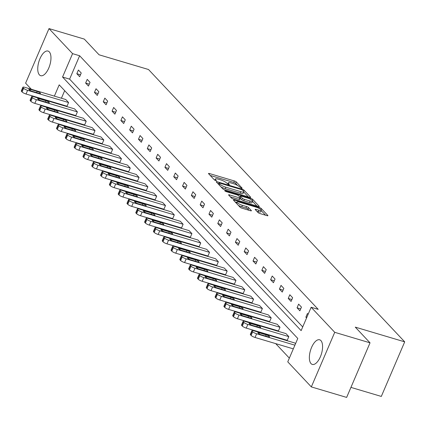 <?xml version="1.0" encoding="UTF-8"?>
<svg xmlns="http://www.w3.org/2000/svg" width="426" height="426" viewBox="0 0 426 426"><rect width="100%" height="100%" fill="white"/><g stroke="black" fill="none" stroke-linecap="round" stroke-linejoin="round"><path stroke-width="0.64" d="M241.622 188.351L242.202 188.228L236.313 181.966A1.619 0.362 23.2 0 0 234.375 180.965L209.422 173.536A1.619 0.362 23.2 0 0 208.49 173.488A1.619 0.362 23.2 0 0 208.586 173.712L214.475 179.974L216.488 180.709L215.657 179.74A5.176 1.166 23.2 0 1 215.338 179.026A5.176 1.166 23.2 0 1 218.32 179.176L220.396 179.793A5.176 1.166 23.2 0 1 226.605 183.004L228.73 184.511L229.38 184.549L228.549 183.579A5.176 1.166 23.2 0 1 228.23 182.86A5.176 1.166 23.2 0 1 231.211 183.015L233.288 183.633A5.176 1.166 23.2 0 1 239.503 186.838L241.622 188.351M311.039 363.612A12.849 5.74 106.6 0 1 310.98 348.921A12.849 5.74 106.6 0 1 319.638 339.794A12.849 5.74 106.6 0 1 320.906 340.603A12.849 5.74 106.6 0 1 320.964 355.295A12.849 5.74 106.6 0 1 312.306 364.422A12.849 5.74 106.6 0 1 311.039 363.612M39.426 74.891A12.849 5.74 106.6 0 1 39.362 60.194A12.849 5.74 106.6 0 1 48.026 51.067A12.849 5.74 106.6 0 1 49.288 51.876A12.849 5.74 106.6 0 1 49.352 66.568A12.849 5.74 106.6 0 1 40.694 75.695A12.849 5.74 106.6 0 1 39.426 74.891M258.05 212.553A1.619 0.362 23.2 0 0 259.993 213.554L266.99 215.641A1.619 0.362 23.2 0 0 267.922 215.689A1.619 0.362 23.2 0 0 267.826 215.465L261.282 208.511A1.619 0.362 23.2 0 0 259.343 207.51L234.391 200.082A1.619 0.362 23.2 0 0 233.459 200.034A1.619 0.362 23.2 0 0 233.56 200.257L240.099 207.212A1.619 0.362 23.2 0 0 242.037 208.213L250.493 210.732A1.619 0.362 23.2 0 0 251.425 210.774A1.619 0.362 23.2 0 0 251.329 210.55L248.528 207.579A1.619 0.362 23.2 0 0 246.59 206.573L242.394 205.327A4.324 0.974 23.2 0 1 236.936 202.046A4.324 0.974 23.2 0 1 239.428 202.174L255.856 207.063A4.324 0.974 23.2 0 1 261.314 210.343A4.324 0.974 23.2 0 1 258.822 210.215L256.085 209.4A1.619 0.362 23.2 0 0 255.153 209.352A1.619 0.362 23.2 0 0 255.254 209.576L258.05 212.553M31.348 89.274L25.603 83.171L48.995 28.59L84.305 39.096L99.072 54.794L148.504 69.507L404.7 341.849L355.268 327.131L370.034 342.829L334.729 332.317L311.331 386.904L287.758 361.839L297.779 338.457L59.198 84.849L54.368 96.127M48.995 28.59L72.574 53.649L62.553 77.031L301.129 330.64L311.15 307.258L334.729 332.317M311.15 307.258L318.211 309.361L79.635 55.753L72.574 53.649M249.753 197.318A1.619 0.362 23.2 0 0 250.685 197.366A1.619 0.362 23.2 0 0 250.584 197.137L244.045 190.188A1.619 0.362 23.2 0 0 242.106 189.187L217.154 181.758A1.619 0.362 23.2 0 0 216.222 181.71A1.619 0.362 23.2 0 0 216.317 181.934L222.862 188.888A1.619 0.362 23.2 0 0 224.8 189.889L249.753 197.318M252.666 199.347L259.205 206.301A1.619 0.362 23.2 0 1 259.306 206.525A1.619 0.362 23.2 0 1 258.374 206.477L233.421 199.048A1.619 0.362 23.2 0 1 231.478 198.047L228.682 195.071A1.619 0.362 23.2 0 1 228.581 194.847A1.619 0.362 23.2 0 1 229.513 194.895L239.63 197.909A1.619 0.362 23.2 0 0 240.562 197.957A1.619 0.362 23.2 0 0 240.466 197.733L238.608 195.758A1.619 0.362 23.2 0 0 236.664 194.757L226.131 191.62L224.704 190.763L225.354 190.795L250.722 198.346A1.619 0.362 23.2 0 1 252.666 199.347L252.208 200.412M370.034 342.829L346.642 397.41L311.331 386.904M350.939 387.388L381.307 396.43L404.7 341.849M243.108 321.326A3.296 0.74 23.2 0 1 245.009 321.422L285.99 333.622L288.817 336.625L287.236 340.31L246.249 328.111A3.296 0.74 -156.8 0 1 242.293 326.071L241.728 325.469A3.296 0.74 -156.8 0 1 241.526 325.011L243.108 321.326A3.296 0.74 23.2 0 0 243.31 321.784L243.874 322.381A3.296 0.74 23.2 0 0 247.831 324.426L246.249 328.111M225.487 302.598A3.296 0.74 23.2 0 1 227.388 302.694L268.375 314.894L271.197 317.897L269.615 321.582L228.629 309.382A3.296 0.74 -156.8 0 1 224.678 307.343L224.113 306.741A3.296 0.74 -156.8 0 1 223.911 306.283L225.487 302.598A3.296 0.74 23.2 0 0 225.695 303.056L226.259 303.653A3.296 0.74 23.2 0 0 230.21 305.698L228.629 309.382M207.872 283.87A3.296 0.74 23.2 0 1 209.768 283.966L250.754 296.166L253.576 299.169L252 302.854L211.014 290.654A3.296 0.74 -156.8 0 1 207.057 288.615L206.493 288.013A3.296 0.74 -156.8 0 1 206.29 287.555L207.872 283.87A3.296 0.74 23.2 0 0 208.074 284.328L208.639 284.925A3.296 0.74 23.2 0 0 212.595 286.97L211.014 290.654M190.252 265.142A3.296 0.74 23.2 0 1 192.153 265.238L233.139 277.438L235.961 280.441L234.38 284.126L193.393 271.926A3.296 0.74 -156.8 0 1 189.442 269.887L188.878 269.285A3.296 0.74 -156.8 0 1 188.67 268.827L190.252 265.142A3.296 0.74 23.2 0 0 190.454 265.6L191.024 266.197A3.296 0.74 23.2 0 0 194.975 268.242L193.393 271.926M172.636 246.414A3.296 0.74 23.2 0 1 174.532 246.51L215.519 258.71L218.341 261.713L216.759 265.398L175.778 253.198A3.296 0.74 -156.8 0 1 171.822 251.159L171.257 250.557A3.296 0.74 -156.8 0 1 171.055 250.099L172.636 246.414A3.296 0.74 23.2 0 0 172.839 246.867L173.403 247.469A3.296 0.74 23.2 0 0 177.354 249.514L175.778 253.198M155.016 227.686A3.296 0.74 23.2 0 1 156.917 227.782L197.898 239.982L200.726 242.985L199.144 246.67L158.158 234.47A3.296 0.74 -156.8 0 1 154.207 232.431L153.637 231.829A3.296 0.74 -156.8 0 1 153.435 231.371L155.016 227.686A3.296 0.74 23.2 0 0 155.218 228.139L155.783 228.741A3.296 0.74 23.2 0 0 159.739 230.785L158.158 234.47M137.401 208.958A3.296 0.74 23.2 0 1 139.297 209.054L180.283 221.254L183.105 224.257L181.524 227.942L140.537 215.742A3.296 0.74 -156.8 0 1 136.586 213.703L136.022 213.101A3.296 0.74 -156.8 0 1 135.819 212.643L137.401 208.958A3.296 0.74 23.2 0 0 137.603 209.411L138.168 210.013A3.296 0.74 23.2 0 0 142.119 212.057L140.537 215.742M119.781 190.23A3.296 0.74 23.2 0 1 121.682 190.326L162.663 202.526L165.49 205.529L163.909 209.214L122.922 197.014A3.296 0.74 -156.8 0 1 118.966 194.975L118.401 194.373A3.296 0.74 -156.8 0 1 118.199 193.915L119.781 190.23A3.296 0.74 23.2 0 0 119.983 190.683L120.547 191.285A3.296 0.74 23.2 0 0 124.504 193.324L122.922 197.014M102.16 171.502A3.296 0.74 23.2 0 1 104.061 171.598L145.048 183.798L147.87 186.801L146.288 190.486L105.302 178.286A3.296 0.74 -156.8 0 1 101.351 176.247L100.786 175.645A3.296 0.74 -156.8 0 1 100.584 175.187L102.16 171.502A3.296 0.74 23.2 0 0 102.368 171.955L102.932 172.557A3.296 0.74 23.2 0 0 106.883 174.596L105.302 178.286M84.545 152.774A3.296 0.74 23.2 0 1 86.441 152.87L127.427 165.07L130.249 168.073L128.673 171.758L87.687 159.558A3.296 0.74 -156.8 0 1 83.73 157.519L83.166 156.917A3.296 0.74 -156.8 0 1 82.963 156.459L84.545 152.774A3.296 0.74 23.2 0 0 84.747 153.227L85.312 153.829A3.296 0.74 23.2 0 0 89.268 155.868L87.687 159.558M66.925 134.046A3.296 0.74 23.2 0 1 68.826 134.142L109.812 146.342L112.634 149.345L111.053 153.03L70.066 140.83A3.296 0.74 -156.8 0 1 66.115 138.791L65.551 138.189A3.296 0.74 -156.8 0 1 65.343 137.731L66.925 134.046A3.296 0.74 23.2 0 0 67.127 134.499L67.697 135.101A3.296 0.74 23.2 0 0 71.648 137.14L70.066 140.83M49.309 115.318A3.296 0.74 23.2 0 1 51.205 115.414L92.192 127.614L95.014 130.617L93.432 134.302L52.451 122.102A3.296 0.74 -156.8 0 1 48.495 120.063L47.93 119.461A3.296 0.74 -156.8 0 1 47.728 119.003L49.309 115.318A3.296 0.74 23.2 0 0 49.512 115.771L50.076 116.373A3.296 0.74 23.2 0 0 54.027 118.412L52.451 122.102M31.689 96.585A3.296 0.74 23.2 0 1 33.59 96.686L74.571 108.886L77.399 111.889L75.817 115.574L34.831 103.374A3.296 0.74 -156.8 0 1 30.88 101.335L30.31 100.733A3.296 0.74 -156.8 0 1 30.108 100.275L31.689 96.585A3.296 0.74 23.2 0 0 31.891 97.043L32.456 97.645A3.296 0.74 23.2 0 0 36.412 99.684L34.831 103.374M64.672 90.663L61.429 98.23M59.028 103.832L58.863 104.21M56.461 109.812L56.301 110.19M64.283 118.886L64.837 119.472M73.091 128.247L73.645 128.833M81.904 137.614L82.452 138.2M90.711 146.975L91.265 147.561M99.519 156.342L100.073 156.928M108.332 165.703L108.88 166.289M117.139 175.07L117.688 175.656M125.947 184.431L126.501 185.017M134.754 193.798L135.308 194.384M143.567 203.159L144.116 203.745M152.375 212.526L152.929 213.112M161.182 221.887L161.736 222.473M169.995 231.254L170.544 231.84M178.803 240.615L179.351 241.201M187.61 249.982L188.164 250.568M196.418 259.343L196.972 259.929M205.231 268.71L205.779 269.296M214.038 278.072L214.592 278.657M222.846 287.438L223.4 288.024M231.659 296.8L232.207 297.385M240.466 306.166L241.015 306.752M249.274 315.528L249.828 316.113M258.081 324.894L258.635 325.48M266.894 334.256L267.443 334.841M275.702 343.622L289.35 358.128M22.882 87.224A3.296 0.74 23.2 0 1 24.777 87.319L65.764 99.519L68.586 102.522L67.01 106.212L26.023 94.008A3.296 0.74 -156.8 0 1 22.067 91.968L21.502 91.366A3.296 0.74 -156.8 0 1 21.3 90.914L22.882 87.224A3.296 0.74 23.2 0 0 23.084 87.681L23.648 88.283A3.296 0.74 23.2 0 0 27.605 90.323L26.023 94.008M40.497 105.952A3.296 0.74 23.2 0 1 42.398 106.047L83.384 118.247L86.206 121.25L84.625 124.94L43.638 112.736A3.296 0.74 -156.8 0 1 39.687 110.696L39.123 110.094A3.296 0.74 -156.8 0 1 38.92 109.642L40.497 105.952A3.296 0.74 23.2 0 0 40.704 106.409L41.269 107.011A3.296 0.74 23.2 0 0 45.22 109.051L43.638 112.736M58.117 124.68A3.296 0.74 23.2 0 1 60.018 124.775L100.999 136.975L103.827 139.978L102.245 143.668L61.259 131.464A3.296 0.74 -156.8 0 1 57.302 129.424L56.738 128.822A3.296 0.74 -156.8 0 1 56.536 128.37L58.117 124.68A3.296 0.74 23.2 0 0 58.319 125.137L58.884 125.739A3.296 0.74 23.2 0 0 62.84 127.779L61.259 131.464M75.737 143.408A3.296 0.74 23.2 0 1 77.633 143.503L118.62 155.708L121.442 158.706L119.86 162.397L78.874 150.197A3.296 0.74 -156.8 0 1 74.923 148.152L74.358 147.55A3.296 0.74 -156.8 0 1 74.156 147.098L75.737 143.408A3.296 0.74 23.2 0 0 75.94 143.866L76.504 144.467A3.296 0.74 23.2 0 0 80.455 146.507L78.874 150.197M93.353 162.136A3.296 0.74 23.2 0 1 95.254 162.231L136.235 174.436L139.062 177.434L137.481 181.125L96.494 168.925A3.296 0.74 -156.8 0 1 92.543 166.88L91.973 166.278A3.296 0.74 -156.8 0 1 91.771 165.826L93.353 162.136A3.296 0.74 23.2 0 0 93.555 162.594L94.119 163.195A3.296 0.74 23.2 0 0 98.076 165.235L96.494 168.925M110.973 180.864A3.296 0.74 23.2 0 1 112.869 180.959L153.855 193.164L156.677 196.162L155.096 199.853L114.115 187.653A3.296 0.74 -156.8 0 1 110.158 185.608L109.594 185.006A3.296 0.74 -156.8 0 1 109.391 184.554L110.973 180.864A3.296 0.74 23.2 0 0 111.175 181.322L111.74 181.923A3.296 0.74 23.2 0 0 115.691 183.963L114.115 187.653M128.588 199.592A3.296 0.74 23.2 0 1 130.489 199.688L171.476 211.892L174.298 214.89L172.716 218.581L131.73 206.381A3.296 0.74 -156.8 0 1 127.779 204.336L127.214 203.74A3.296 0.74 -156.8 0 1 127.007 203.282L128.588 199.592A3.296 0.74 23.2 0 0 128.79 200.05L129.36 200.651A3.296 0.74 23.2 0 0 133.311 202.691L131.73 206.381M146.209 218.32A3.296 0.74 23.2 0 1 148.104 218.416L189.091 230.62L191.913 233.618L190.337 237.309L149.35 225.109A3.296 0.74 -156.8 0 1 145.394 223.064L144.829 222.468A3.296 0.74 -156.8 0 1 144.627 222.01L146.209 218.32A3.296 0.74 23.2 0 0 146.411 218.778L146.975 219.379A3.296 0.74 23.2 0 0 150.932 221.419L149.35 225.109M163.824 237.048A3.296 0.74 23.2 0 1 165.725 237.144L206.711 249.348L209.533 252.346L207.952 256.037L166.965 243.837A3.296 0.74 -156.8 0 1 163.014 241.792L162.45 241.196A3.296 0.74 -156.8 0 1 162.247 240.738L163.824 237.048A3.296 0.74 23.2 0 0 164.031 237.506L164.596 238.107A3.296 0.74 23.2 0 0 168.547 240.147L166.965 243.837M181.444 255.776A3.296 0.74 23.2 0 1 183.345 255.872L224.326 268.076L227.154 271.074L225.572 274.765L184.586 262.565A3.296 0.74 -156.8 0 1 180.629 260.52L180.065 259.924A3.296 0.74 -156.8 0 1 179.863 259.466L181.444 255.776A3.296 0.74 23.2 0 0 181.646 256.234L182.211 256.835A3.296 0.74 23.2 0 0 186.167 258.875L184.586 262.565M199.064 274.504A3.296 0.74 23.2 0 1 200.96 274.6L241.947 286.805L244.769 289.802L243.187 293.493L202.201 281.293A3.296 0.74 -156.8 0 1 198.25 279.248L197.685 278.652A3.296 0.74 -156.8 0 1 197.483 278.194L199.064 274.504A3.296 0.74 23.2 0 0 199.267 274.962L199.831 275.563A3.296 0.74 23.2 0 0 203.782 277.603L202.201 281.293M216.68 293.232A3.296 0.74 23.2 0 1 218.581 293.328L259.562 305.533L262.389 308.53L260.808 312.221L219.821 300.021A3.296 0.74 -156.8 0 1 215.87 297.976L215.3 297.38A3.296 0.74 -156.8 0 1 215.098 296.922L216.68 293.232A3.296 0.74 23.2 0 0 216.882 293.69L217.446 294.291A3.296 0.74 23.2 0 0 221.403 296.331L219.821 300.021M234.3 311.96A3.296 0.74 23.2 0 1 236.196 312.061L277.182 324.261L280.004 327.259L278.423 330.949L237.442 318.749A3.296 0.74 -156.8 0 1 233.485 316.704L232.921 316.108A3.296 0.74 -156.8 0 1 232.718 315.65L234.3 311.96A3.296 0.74 23.2 0 0 234.502 312.418L235.067 313.019A3.296 0.74 23.2 0 0 239.018 315.059L237.442 318.749M294.898 345.177L256.638 333.787A3.296 0.74 23.2 0 1 252.687 331.748L252.117 331.146A3.296 0.74 23.2 0 1 251.915 330.688A3.296 0.74 23.2 0 1 253.816 330.789L294.803 342.989L295.516 343.745M48.963 108.002L48.415 107.416M40.156 98.64L39.602 98.055M51.961 101.734L51.802 102.107M49.4 107.709L49.24 108.087M79.635 55.753L69.614 79.135L302.721 326.928M69.614 79.135L62.553 77.031M306.576 317.929L305.868 317.173L307.444 313.483L308.158 314.239M299.877 310.81L297.055 307.806L298.637 304.121L301.459 307.119L299.877 310.81M291.07 301.443L288.248 298.445L289.829 294.755L292.651 297.758L291.07 301.443M282.262 292.082L279.44 289.078L281.022 285.393L283.844 288.391L282.262 292.082M273.455 282.715L270.627 279.717L272.209 276.027L275.031 279.03L273.455 282.715M264.642 273.354L261.82 270.35L263.401 266.665L266.223 269.663L264.642 273.354M255.834 263.987L253.012 260.989L254.594 257.299L257.416 260.302L255.834 263.987M247.027 254.626L244.204 251.622L245.781 247.932L248.608 250.935L247.027 254.626M238.214 245.259L235.392 242.261L236.973 238.571L239.795 241.574L238.214 245.259M229.406 235.897L226.584 232.894L228.166 229.204L230.988 232.207L229.406 235.897M220.599 226.531L217.777 223.533L219.358 219.843L222.18 222.846L220.599 226.531M211.791 217.169L208.964 214.166L210.545 210.476L213.367 213.479L211.791 217.169M202.978 207.803L200.156 204.805L201.738 201.115L204.56 204.118L202.978 207.803M194.171 198.441L191.349 195.438L192.93 191.748L195.752 194.751L194.171 198.441M185.363 189.075L182.541 186.071L184.117 182.387L186.945 185.39L185.363 189.075M176.55 179.713L173.728 176.71L175.31 173.02L178.132 176.023L176.55 179.713M167.743 170.347L164.921 167.343L166.502 163.659L169.324 166.662L167.743 170.347M158.935 160.985L156.113 157.982L157.695 154.292L160.517 157.295L158.935 160.985M150.128 151.619L147.3 148.615L148.882 144.931L151.704 147.928L150.128 151.619M141.315 142.257L138.493 139.254L140.074 135.564L142.896 138.567L141.315 142.257M132.507 132.891L129.685 129.887L131.267 126.203L134.089 129.2L132.507 132.891M123.7 123.529L120.877 120.526L122.454 116.836L125.281 119.839L123.7 123.529M114.887 114.163L112.065 111.159L113.646 107.474L116.468 110.472L114.887 114.163M106.079 104.801L103.257 101.798L104.839 98.108L107.661 101.111L106.079 104.801M97.272 95.435L94.45 92.431L96.026 88.746L98.853 91.744L97.272 95.435M88.464 86.068L85.637 83.07L87.218 79.38L90.04 82.383L88.464 86.068M79.651 76.707L76.829 73.703L78.411 70.018L81.233 73.016L79.651 76.707M76.829 73.703L80.477 74.79M85.637 83.07L89.284 84.156M94.45 92.431L98.092 93.518M103.257 101.798L106.899 102.884M112.065 111.159L115.712 112.246M120.877 120.526L124.52 121.612M129.685 129.887L133.327 130.974M138.493 139.254L142.14 140.34M147.3 148.615L150.948 149.702M156.113 157.982L159.755 159.068M164.921 167.343L168.563 168.43M173.728 176.71L177.376 177.796M182.541 186.071L186.183 187.158M191.349 195.438L194.991 196.524M200.156 204.805L203.804 205.886M208.964 214.166L212.611 215.252M217.777 223.533L221.419 224.614M226.584 232.894L230.226 233.98M235.392 242.261L239.039 243.342M244.204 251.622L247.847 252.709M253.012 260.989L256.654 262.07M261.82 270.35L265.467 271.437M270.627 279.717L274.275 280.798M279.44 289.078L283.082 290.165M288.248 298.445L291.89 299.526M297.055 307.806L300.703 308.893M305.868 317.173L306.784 317.445M237.58 185.464L235.679 183.441A1.619 0.362 23.2 0 0 233.741 182.44L210.21 175.437M218.453 183.808L217.942 183.654M248.337 196.892L243.752 192.025M242.713 190.257L241.356 189.554L219.454 183.036L218.799 183.004L219.672 184.016A5.176 1.166 23.2 0 0 225.886 187.222L240.855 191.679A5.176 1.166 23.2 0 0 243.837 191.828A5.176 1.166 23.2 0 0 243.518 191.109L242.713 190.257M220.961 186.865A5.176 1.166 23.2 0 0 225.253 188.697L225.886 187.222M243.837 191.828L243.203 193.303A5.176 1.166 23.2 0 1 240.221 193.154L225.253 188.697M252.538 201.365L256.953 206.056M230.301 196.796L239.002 199.384A1.619 0.362 23.2 0 0 239.934 199.432L240.562 197.957M239.449 196.652L240.131 196.855M250.131 201.035A4.324 0.974 23.2 0 0 252.629 201.163A4.324 0.974 23.2 0 0 247.171 197.882L241.382 196.157A1.619 0.362 23.2 0 0 240.45 196.109A1.619 0.362 23.2 0 0 240.546 196.338L242.405 198.308A1.619 0.362 23.2 0 0 244.348 199.309L250.131 201.035L249.503 202.51A4.324 0.974 23.2 0 0 251.995 202.638L252.629 201.163M249.503 202.51L243.715 200.784A1.619 0.362 23.2 0 1 241.771 199.783L240.402 198.33M261.314 210.343L260.68 211.818A4.324 0.974 23.2 0 1 258.188 211.69L256.873 211.301M238.39 205.391A4.324 0.974 23.2 0 0 241.76 206.802L242.394 205.327M249.077 210.306L247.895 209.054A1.619 0.362 23.2 0 0 245.956 208.048L241.76 206.802M236.765 202.451L235.179 201.977M265.574 215.215L261.213 210.582M68.586 102.522L27.605 90.323M32.179 91.297L38.958 93.315A2.636 0.591 23.2 0 0 40.475 93.39A2.636 0.591 23.2 0 0 37.153 91.393L30.374 89.375A2.636 0.591 23.2 0 0 28.851 89.295A2.636 0.591 23.2 0 0 32.179 91.297M77.399 111.889L36.412 99.684M40.987 100.658L47.765 102.677A2.636 0.591 23.2 0 0 49.288 102.757A2.636 0.591 23.2 0 0 45.96 100.754L39.181 98.736A2.636 0.591 23.2 0 0 37.664 98.662A2.636 0.591 23.2 0 0 40.987 100.658M86.206 121.25L45.22 109.051M49.799 110.025L56.578 112.043A2.636 0.591 23.2 0 0 58.096 112.118A2.636 0.591 23.2 0 0 54.768 110.121L47.989 108.103A2.636 0.591 23.2 0 0 46.471 108.023A2.636 0.591 23.2 0 0 49.799 110.025M95.014 130.617L54.027 118.412M58.607 119.386L65.386 121.405A2.636 0.591 23.2 0 0 66.903 121.485A2.636 0.591 23.2 0 0 63.581 119.482L56.796 117.464A2.636 0.591 23.2 0 0 55.279 117.39A2.636 0.591 23.2 0 0 58.607 119.386M103.827 139.978L62.84 127.779M67.414 128.753L74.193 130.771A2.636 0.591 23.2 0 0 75.711 130.846A2.636 0.591 23.2 0 0 72.388 128.849L65.609 126.831A2.636 0.591 23.2 0 0 64.092 126.751A2.636 0.591 23.2 0 0 67.414 128.753M112.634 149.345L71.648 137.14M76.222 138.115L83.001 140.133A2.636 0.591 23.2 0 0 84.524 140.213A2.636 0.591 23.2 0 0 81.196 138.21L74.417 136.192A2.636 0.591 23.2 0 0 72.899 136.118A2.636 0.591 23.2 0 0 76.222 138.115M121.442 158.706L80.455 146.507M85.035 147.481L91.814 149.499A2.636 0.591 23.2 0 0 93.331 149.574A2.636 0.591 23.2 0 0 90.003 147.577L83.224 145.559A2.636 0.591 23.2 0 0 81.707 145.479A2.636 0.591 23.2 0 0 85.035 147.481M130.249 168.073L89.268 155.868M93.842 156.843L100.621 158.861A2.636 0.591 23.2 0 0 102.139 158.941A2.636 0.591 23.2 0 0 98.816 156.938L92.037 154.926A2.636 0.591 23.2 0 0 90.514 154.846A2.636 0.591 23.2 0 0 93.842 156.843M139.062 177.434L98.076 165.235M102.65 166.209L109.429 168.227A2.636 0.591 23.2 0 0 110.952 168.302A2.636 0.591 23.2 0 0 107.624 166.305L100.845 164.287A2.636 0.591 23.2 0 0 99.327 164.207A2.636 0.591 23.2 0 0 102.65 166.209M147.87 186.801L106.883 174.596M111.463 175.571L118.242 177.589A2.636 0.591 23.2 0 0 119.759 177.669A2.636 0.591 23.2 0 0 116.431 175.666L109.652 173.654A2.636 0.591 23.2 0 0 108.135 173.574A2.636 0.591 23.2 0 0 111.463 175.571M156.677 196.162L115.691 183.963M120.27 184.937L127.049 186.955A2.636 0.591 23.2 0 0 128.567 187.03A2.636 0.591 23.2 0 0 125.244 185.033L118.46 183.015A2.636 0.591 23.2 0 0 116.942 182.935A2.636 0.591 23.2 0 0 120.27 184.937M165.49 205.529L124.504 193.324M129.078 194.299L135.857 196.317A2.636 0.591 23.2 0 0 137.374 196.397A2.636 0.591 23.2 0 0 134.052 194.4L127.273 192.382A2.636 0.591 23.2 0 0 125.755 192.302A2.636 0.591 23.2 0 0 129.078 194.299M174.298 214.89L133.311 202.691M137.886 203.665L144.664 205.683A2.636 0.591 23.2 0 0 146.187 205.758A2.636 0.591 23.2 0 0 142.859 203.761L136.08 201.743A2.636 0.591 23.2 0 0 134.563 201.663A2.636 0.591 23.2 0 0 137.886 203.665M183.105 224.257L142.119 212.057M146.698 213.027L153.477 215.045A2.636 0.591 23.2 0 0 154.995 215.125A2.636 0.591 23.2 0 0 151.667 213.128L144.888 211.11A2.636 0.591 23.2 0 0 143.37 211.03A2.636 0.591 23.2 0 0 146.698 213.027M191.913 233.618L150.932 221.419M155.506 222.393L162.285 224.411A2.636 0.591 23.2 0 0 163.802 224.486A2.636 0.591 23.2 0 0 160.48 222.489L153.701 220.471A2.636 0.591 23.2 0 0 152.178 220.391A2.636 0.591 23.2 0 0 155.506 222.393M200.726 242.985L159.739 230.785M164.314 231.755L171.092 233.773A2.636 0.591 23.2 0 0 172.615 233.853A2.636 0.591 23.2 0 0 169.287 231.856L162.508 229.838A2.636 0.591 23.2 0 0 160.991 229.758A2.636 0.591 23.2 0 0 164.314 231.755M209.533 252.346L168.547 240.147M173.126 241.121L179.905 243.139A2.636 0.591 23.2 0 0 181.423 243.214A2.636 0.591 23.2 0 0 178.095 241.217L171.316 239.199A2.636 0.591 23.2 0 0 169.798 239.119A2.636 0.591 23.2 0 0 173.126 241.121M218.341 261.713L177.354 249.514M181.934 250.483L188.713 252.501A2.636 0.591 23.2 0 0 190.23 252.581A2.636 0.591 23.2 0 0 186.907 250.584L180.129 248.566A2.636 0.591 23.2 0 0 178.606 248.486A2.636 0.591 23.2 0 0 181.934 250.483M227.154 271.074L186.167 258.875M190.741 259.849L197.52 261.868A2.636 0.591 23.2 0 0 199.038 261.942A2.636 0.591 23.2 0 0 195.715 259.945L188.936 257.927A2.636 0.591 23.2 0 0 187.419 257.852A2.636 0.591 23.2 0 0 190.741 259.849M235.961 280.441L194.975 268.242M199.549 269.211L206.328 271.229A2.636 0.591 23.2 0 0 207.851 271.309A2.636 0.591 23.2 0 0 204.523 269.312L197.744 267.294A2.636 0.591 23.2 0 0 196.226 267.214A2.636 0.591 23.2 0 0 199.549 269.211M244.769 289.802L203.782 277.603M208.362 278.577L215.141 280.596A2.636 0.591 23.2 0 0 216.658 280.67A2.636 0.591 23.2 0 0 213.33 278.673L206.551 276.655A2.636 0.591 23.2 0 0 205.034 276.58A2.636 0.591 23.2 0 0 208.362 278.577M253.576 299.169L212.595 286.97M217.169 287.939L223.948 289.957A2.636 0.591 23.2 0 0 225.466 290.037A2.636 0.591 23.2 0 0 222.143 288.04L215.364 286.022A2.636 0.591 23.2 0 0 213.841 285.942A2.636 0.591 23.2 0 0 217.169 287.939M262.389 308.53L221.403 296.331M225.977 297.305L232.756 299.324A2.636 0.591 23.2 0 0 234.279 299.398A2.636 0.591 23.2 0 0 230.951 297.401L224.172 295.383A2.636 0.591 23.2 0 0 222.654 295.309A2.636 0.591 23.2 0 0 225.977 297.305M271.197 317.897L230.21 305.698M234.79 306.667L241.569 308.685A2.636 0.591 23.2 0 0 243.086 308.765A2.636 0.591 23.2 0 0 239.758 306.768L232.979 304.75A2.636 0.591 23.2 0 0 231.462 304.67A2.636 0.591 23.2 0 0 234.79 306.667M280.004 327.259L239.018 315.059M243.597 316.033L250.376 318.052A2.636 0.591 23.2 0 0 251.894 318.126A2.636 0.591 23.2 0 0 248.571 316.129L241.792 314.111A2.636 0.591 23.2 0 0 240.269 314.037A2.636 0.591 23.2 0 0 243.597 316.033M288.817 336.625L247.831 324.426M252.405 325.395L259.184 327.413A2.636 0.591 23.2 0 0 260.701 327.493A2.636 0.591 23.2 0 0 257.379 325.496L250.6 323.478A2.636 0.591 23.2 0 0 249.082 323.398A2.636 0.591 23.2 0 0 252.405 325.395M293.317 348.867L255.057 337.477A3.296 0.74 -156.8 0 1 251.106 335.432L250.541 334.836A3.296 0.74 -156.8 0 1 250.334 334.378L251.915 330.688M261.213 334.761L267.991 336.78A2.636 0.591 23.2 0 0 269.514 336.859A2.636 0.591 23.2 0 0 266.186 334.857L259.407 332.839A2.636 0.591 23.2 0 0 257.89 332.765A2.636 0.591 23.2 0 0 261.213 334.761M228.23 184.33L228.549 183.579M215.332 180.491L215.657 179.74M209.107 174.266L209.422 173.536M233.741 182.44L234.375 180.965M235.679 183.441L236.313 181.966M216.839 182.488L217.154 181.758M241.867 189.746L242.106 189.187M243.608 191.21L244.045 190.188M250.456 197.446L250.584 197.137M218.431 184.181L218.868 183.159M219.236 185.033L219.672 184.016M240.221 193.154L240.855 191.679M259.072 206.61L259.205 206.301M229.199 195.625L229.513 194.895M239.002 199.384L239.63 197.909M225.178 191.21L225.354 190.795M250.36 199.198L250.722 198.346M240.11 197.355L240.546 196.338M241.771 199.783L242.405 198.308M243.715 200.784L244.348 199.309M255.77 210.13L256.085 209.4M258.188 211.69L258.822 210.215M245.956 208.048L246.59 206.573M247.895 209.054L248.528 207.579M251.196 210.859L251.329 210.55M234.076 200.811L234.391 200.082M258.987 208.346L259.343 207.51M260.84 209.544L261.282 208.511M267.693 215.769L267.826 215.465M23.084 87.681L21.502 91.366M23.648 88.283L22.067 91.968M29.958 90.344L30.374 89.375M36.625 92.618L37.153 91.393M31.891 97.043L30.31 100.733M32.456 97.645L30.88 101.335M38.766 99.705L39.181 98.736M45.433 101.984L45.96 100.754M40.704 106.409L39.123 110.094M41.269 107.011L39.687 110.696M47.574 109.072L47.989 108.103M54.246 111.346L54.768 110.121M49.512 115.771L47.93 119.461M50.076 116.373L48.495 120.063M56.386 118.433L56.796 117.464M63.053 120.712L63.581 119.482M58.319 125.137L56.738 128.822M58.884 125.739L57.302 129.424M65.194 127.8L65.609 126.831M71.861 130.074L72.388 128.849M67.127 134.499L65.551 138.189M67.697 135.101L66.115 138.791M74.002 137.161L74.417 136.192M80.668 139.44L81.196 138.21M75.94 143.866L74.358 147.55M76.504 144.467L74.923 148.152M82.809 146.528L83.224 145.559M89.481 148.802L90.003 147.577M84.747 153.227L83.166 156.917M85.312 153.829L83.73 157.519M91.622 155.889L92.037 154.926M98.289 158.168L98.816 156.938M93.555 162.594L91.973 166.278M94.119 163.195L92.543 166.88M100.429 165.256L100.845 164.287M107.096 167.53L107.624 166.305M102.368 171.955L100.786 175.645M102.932 172.557L101.351 176.247M109.237 174.617L109.652 173.654M115.909 176.896L116.431 175.666M111.175 181.322L109.594 185.006M111.74 181.923L110.158 185.608M118.05 183.984L118.46 183.015M124.717 186.258L125.244 185.033M119.983 190.683L118.401 194.373M120.547 191.285L118.966 194.975M126.857 193.345L127.273 192.382M133.524 195.625L134.052 194.4M128.79 200.05L127.214 203.74M129.36 200.651L127.779 204.336M135.665 202.712L136.08 201.743M142.332 204.986L142.859 203.761M137.603 209.411L136.022 213.101M138.168 210.013L136.586 213.703M144.473 212.073L144.888 211.11M151.145 214.353L151.667 213.128M146.411 218.778L144.829 222.468M146.975 219.379L145.394 223.064M153.285 221.44L153.701 220.471M159.952 223.714L160.48 222.489M155.218 228.139L153.637 231.829M155.783 228.741L154.207 232.431M162.093 230.801L162.508 229.838M168.76 233.081L169.287 231.856M164.031 237.506L162.45 241.196M164.596 238.107L163.014 241.792M170.901 240.168L171.316 239.199M177.573 242.442L178.095 241.217M172.839 246.867L171.257 250.557M173.403 247.469L171.822 251.159M179.713 249.53L180.129 248.566M186.38 251.809L186.907 250.584M181.646 256.234L180.065 259.924M182.211 256.835L180.629 260.52M188.521 258.896L188.936 257.927M195.188 261.17L195.715 259.945M190.454 265.6L188.878 269.285M191.024 266.197L189.442 269.887M197.329 268.263L197.744 267.294M203.995 270.537L204.523 269.312M199.267 274.962L197.685 278.652M199.831 275.563L198.25 279.248M206.136 277.624L206.551 276.655M212.808 279.898L213.33 278.673M208.074 284.328L206.493 288.013M208.639 284.925L207.057 288.615M214.949 286.991L215.364 286.022M221.616 289.265L222.143 288.04M216.882 293.69L215.3 297.38M217.446 294.291L215.87 297.976M223.756 296.352L224.172 295.383M230.423 298.626L230.951 297.401M225.695 303.056L224.113 306.741M226.259 303.653L224.678 307.343M232.564 305.719L232.979 304.75M239.236 307.993L239.758 306.768M234.502 312.418L232.921 316.108M235.067 313.019L233.485 316.704M241.377 315.08L241.792 314.111M248.044 317.354L248.571 316.129M243.31 321.784L241.728 325.469M243.874 322.381L242.293 326.071M250.184 324.447L250.6 323.478M256.851 326.721L257.379 325.496M256.638 333.787L255.057 337.477M252.117 331.146L250.541 334.836M252.687 331.748L251.106 335.432M258.992 333.808L259.407 332.839M265.659 336.087L266.186 334.857M227.713 184.069L228.23 182.86M214.821 180.23L215.338 179.026M218.341 184.08L218.799 183.004M239.976 197.211L240.45 196.109M236.403 203.282L236.936 202.046"/></g></svg>
